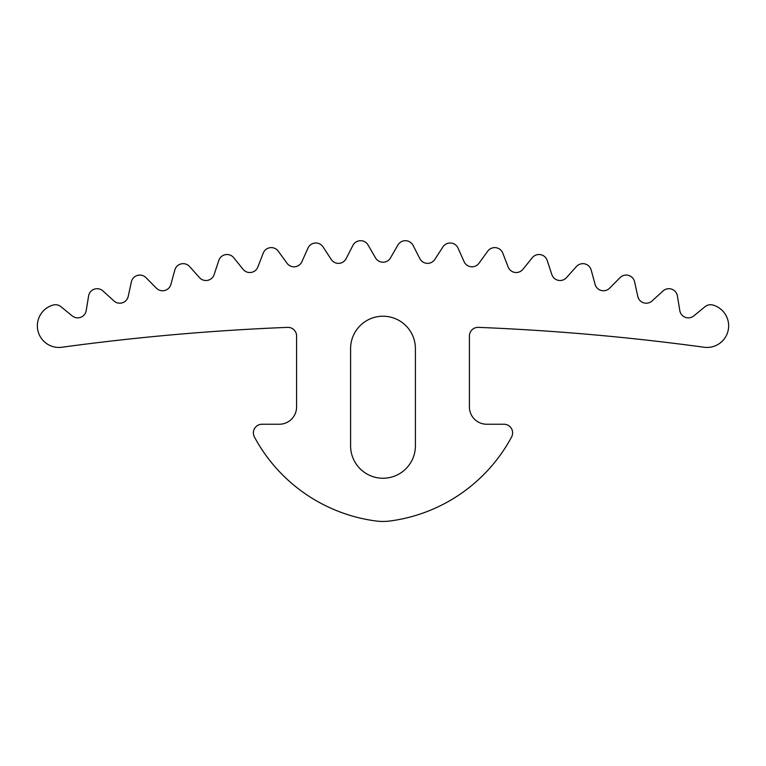 <?xml version="1.0" encoding="UTF-8"?>
<svg xmlns="http://www.w3.org/2000/svg" width="766" height="766" viewBox="0 0 766 766"><rect width="100%" height="100%" fill="white"/><g stroke="black" fill="none" stroke-linecap="round" stroke-linejoin="round"><path stroke-width="1.15" d="M350.598 348.626A32.402 32.402 0 0 1 383 316.224A32.402 32.402 0 0 1 415.402 348.626L415.402 445.841A32.402 32.402 0 0 1 383 478.243A32.402 32.402 0 0 1 350.598 445.841L350.598 348.626M652.048 300.961L663.05 290.956A8.637 8.637 0 0 1 677.393 295.944L679.806 310.623A8.637 8.637 0 0 0 693.805 315.898L705.055 306.678A8.637 8.637 0 0 1 712.859 305.04A21.601 21.601 0 0 1 728.198 330.223A21.601 21.601 0 0 1 704.117 347.247A2376.295 2376.295 0 0 0 478.396 327.369A8.637 8.637 0 0 0 469.414 336.006L469.414 406.957A17.283 17.283 0 0 0 486.697 424.24L503.971 424.24A8.637 8.637 0 0 1 511.592 436.965A162.019 162.019 0 0 1 390.085 520.985A54.003 54.003 0 0 1 375.915 520.985A162.019 162.019 0 0 1 254.408 436.965A8.637 8.637 0 0 1 262.029 424.24L279.303 424.24A17.283 17.283 0 0 0 296.586 406.957L296.586 336.006A8.637 8.637 0 0 0 287.604 327.369A2376.295 2376.295 0 0 0 61.883 347.247A21.601 21.601 0 0 1 37.802 330.223A21.601 21.601 0 0 1 53.141 305.04A8.637 8.637 0 0 1 60.945 306.678L72.196 315.898A8.637 8.637 0 0 0 86.194 310.623L88.607 295.944A8.637 8.637 0 0 1 102.95 290.956L113.952 300.961A8.637 8.637 0 0 0 128.209 296.413L131.379 281.878A8.637 8.637 0 0 1 145.961 277.637L156.427 288.198A8.637 8.637 0 0 0 170.904 284.387L174.811 270.044A8.637 8.637 0 0 1 189.595 266.549L199.505 277.637A8.637 8.637 0 0 0 214.154 274.573L218.798 260.45A8.637 8.637 0 0 1 233.735 257.73L243.071 269.306A8.637 8.637 0 0 0 257.855 267.008L263.226 253.134A8.637 8.637 0 0 1 278.278 251.181L287.001 263.236A8.637 8.637 0 0 0 301.89 261.694L307.961 248.117A8.637 8.637 0 0 1 323.099 246.949L331.19 259.425A8.637 8.637 0 0 0 346.136 258.649L352.906 245.407A8.637 8.637 0 0 1 368.082 245.015L375.512 257.893A8.637 8.637 0 0 0 390.488 257.893L397.918 245.015A8.637 8.637 0 0 1 413.094 245.407L419.864 258.649A8.637 8.637 0 0 0 434.81 259.425L442.901 246.949A8.637 8.637 0 0 1 458.039 248.117L464.11 261.694A8.637 8.637 0 0 0 478.999 263.236L487.722 251.181A8.637 8.637 0 0 1 502.774 253.134L508.145 267.008A8.637 8.637 0 0 0 522.929 269.306L532.265 257.73A8.637 8.637 0 0 1 547.202 260.45L551.846 274.573A8.637 8.637 0 0 0 566.495 277.637L576.405 266.549A8.637 8.637 0 0 1 591.189 270.044L595.096 284.387A8.637 8.637 0 0 0 609.573 288.198L620.039 277.637A8.637 8.637 0 0 1 634.621 281.878L637.791 296.413A8.637 8.637 0 0 0 652.048 300.961"/></g></svg>
